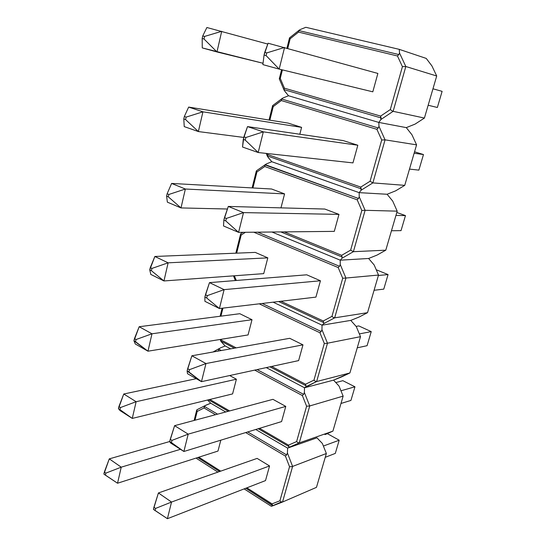 <?xml version="1.0" encoding="UTF-8"?>
<svg xmlns="http://www.w3.org/2000/svg" width="546" height="546" viewBox="0 0 546 546"><rect width="100%" height="100%" fill="white"/><g stroke="black" fill="none" stroke-linecap="round" stroke-linejoin="round"><path stroke-width="0.82" d="M265.629 164.326L265.022 164.94L358.504 198.478L359.227 196.785L365.117 210.299L363.663 210.34L365.117 210.299L353.398 251.686L350.641 250.123L361.827 210.49L350.641 250.123L341.639 255.323L284.207 231.893L341.639 255.323L350.641 250.123L353.398 251.686L342.001 258.238L342.096 257.009L342.001 258.238L340.24 260.176L340.24 264.523L339.496 266.284L338.206 267.567L253.76 232.207L338.206 267.567L339.496 266.284L257.746 232.166L339.496 266.284L340.24 264.523L345.939 278.037L342.704 278.248L338.206 267.567L342.704 278.248L331.948 316.38L333.374 317.492L331.948 316.38L323.252 320.993L323.71 322.604L278.61 301.529L323.71 322.604L323.252 320.993L280.917 301.255L323.252 320.993L331.948 316.38L342.704 278.248L345.939 278.037L334.671 317.847L333.374 317.492L334.671 317.847L323.662 323.655L323.71 322.604L323.662 323.655L322.044 325.17L321.963 329.709L321.212 331.524L262.189 303.474L321.212 331.524L321.963 329.709L327.491 343.209L326.058 343.373L327.491 343.209L316.639 381.531L315.349 381.258L313.95 380.152L324.31 343.441L313.95 380.152L305.548 384.213L271.628 366.448L305.548 384.213L313.95 380.152L315.349 381.258L316.639 381.531L305.999 386.657L306.013 385.756L305.999 386.657L304.518 387.769L304.368 392.485L303.603 394.355L302.368 395.563L254.729 370.113L302.368 395.563L303.603 394.355L257.125 369.594L303.603 394.355L304.368 392.485L309.725 405.958L306.599 406.217L302.368 395.563L306.599 406.217L296.621 441.577L297.986 442.676L296.621 441.577L288.493 445.127L288.957 446.608L258.224 428.733L288.957 446.608L288.493 445.127L259.555 428.323L288.493 445.127L296.621 441.577L306.599 406.217L309.725 405.958L299.276 442.881L297.986 442.676L299.276 442.881L288.984 447.358L288.957 446.608L288.984 447.358L287.626 448.102L287.408 452.982L286.636 454.893L247.72 431.947L286.636 454.893L287.408 452.982L292.608 466.421L291.195 466.7L292.608 466.421L282.535 502.02L281.251 501.883L279.914 500.791L289.53 466.7L279.914 500.791L272.051 503.862L246.888 487.824L272.051 503.862L279.914 500.791L281.251 501.883L282.535 502.02L316.468 487.353L326.358 453.508L292.608 466.421L287.408 452.982L287.626 448.102L255.733 429.49L287.626 448.102L316.953 437.817L287.626 448.102L255.733 429.49L287.626 448.102L316.953 437.817L322.379 443.488L326.358 453.508L316.468 487.353L282.535 502.02L292.608 466.421L326.358 453.508L322.379 443.488L316.953 437.817L287.626 448.102L299.276 442.881L309.725 405.958L343.134 396.116L332.896 431.149L299.276 442.881L332.896 431.149L343.134 396.116L339.039 386.077L343.134 396.116L309.725 405.958L304.368 392.485L304.518 387.769L266.271 367.608L304.518 387.769L333.565 380.132L304.518 387.769L266.271 367.608L304.518 387.769L333.565 380.132L339.039 386.077L333.565 380.132L304.518 387.769L316.639 381.531L327.491 343.209L360.51 336.664L349.904 372.959L316.639 381.531L349.904 372.959L360.51 336.664L356.299 326.61L360.51 336.664L327.491 343.209L321.963 329.709L322.044 325.17L273.123 302.184L322.044 325.17L350.778 320.393L322.044 325.17L273.123 302.184L322.044 325.17L350.778 320.393L356.299 326.61L350.778 320.393L322.044 325.17L323.662 323.655L334.671 317.847L345.939 278.037L378.521 275.054L367.526 312.674L334.671 317.847L367.526 312.674L378.521 275.054L374.181 264.994L378.521 275.054L345.939 278.037L340.24 264.523L340.24 260.176L271.949 232.023L340.24 260.176L368.611 258.476L340.24 260.176L271.949 232.023L340.24 260.176L368.611 258.476L374.181 264.994L368.611 258.476L340.24 260.176L342.001 258.238L353.398 251.686L365.117 210.299L397.195 211.159L385.79 250.177L353.398 251.686L385.79 250.177L397.195 211.159L392.717 201.092L397.195 211.159L365.117 210.299L359.227 196.785L359.152 192.642L271.819 161.725L266.748 163.752L271.819 161.725L359.152 192.642L387.107 194.26L359.152 192.642L271.819 161.725L359.152 192.642L387.107 194.26L392.717 201.092L387.107 194.26L359.152 192.642L361.063 190.247L372.87 182.896L385.06 139.844L416.578 144.854L404.743 185.353L372.87 182.896L404.743 185.353L416.578 144.854L411.964 134.787L416.578 144.854L385.06 139.844L378.979 126.338L378.808 122.427L288.513 95.755L283.347 97.816L288.513 95.755L378.808 122.427L406.299 127.621L378.808 122.427L288.513 95.755L378.808 122.427L406.299 127.621L411.964 134.787L406.299 127.621L378.808 122.427L380.883 119.533L393.134 111.329L405.821 66.51L436.704 75.996L424.413 118.059L393.134 111.329L424.413 118.059L436.704 75.996L431.941 65.943L436.704 75.996L405.821 66.51L399.529 53.017L399.269 49.358L305.835 27.3L300.573 29.395L305.835 27.3L399.269 49.358L426.235 58.415L399.269 49.358L399.529 53.017L398.833 54.559L399.529 53.017L405.821 66.51L402.416 66.646L397.454 55.979L298.532 32.105L290.165 38.759L287.769 48.348L290.165 38.759L298.532 32.105L397.454 55.979L402.416 66.646L390.301 109.575L402.416 66.646L405.821 66.51L393.134 111.329L391.83 110.715L393.134 111.329L380.883 119.533L381.074 117.929L283.947 89.626L284.227 90.438M225.73 411.984L210.715 403.221L205.985 405.125L204.34 406.367L217.567 414.168L204.34 406.367L204.054 407.958L197.154 411.466L194.97 420.222L197.154 411.466L204.054 407.958L215.493 414.721L204.054 407.958L205.003 405.651L210.715 403.221L225.73 411.984M196.717 458.558L217.915 472.119L196.717 458.558M244.137 488.895L271.335 506.292L272.727 505.678L245.816 488.24L272.515 505.282L272.577 505.889L271.335 506.292L244.137 488.895M272.727 505.692L281.408 501.951L272.727 505.692M198.826 457.193L220.714 471.143L198.826 457.193M289.53 466.7L285.428 456.074L245.68 432.568L285.428 456.074L289.53 466.7L291.195 466.7L289.53 466.7M272.611 505.876L282.473 502.04L272.611 505.876M219.629 471.526L197.727 457.548L219.629 471.526M286.636 454.893L285.428 456.074L286.636 454.893M272.051 503.862L272.515 505.282L272.051 503.862M197.256 409.575L196.683 410.264L197.154 411.466L196.819 409.855M323.389 446.034L339.196 440.212L327.429 433.695L325.191 434.48L327.429 433.695L339.196 440.212L323.389 446.034M325.252 457.309L335.305 453.405L339.196 440.212L335.305 453.405L325.252 457.309M257.118 458.394L269.553 465.95L171.54 502.054L158.422 492.956L257.118 458.394L158.422 492.956L153.419 509.35L155.05 510.51L155.562 508.422L153.924 507.261L158.422 492.956L171.54 502.054L269.553 465.95L265.513 480.589L167.404 518.7L265.513 480.589L269.553 465.95L257.118 458.394M167.404 518.7L171.54 502.054L155.562 508.422L171.54 502.054L167.404 518.7L153.419 509.35L153.924 507.261L155.562 508.422L155.05 510.51L167.404 518.7M180.467 449.297L121.239 467.171L109.282 458.872L169.731 441.516L109.282 458.872L103.883 474.085L105.371 475.143L105.828 473.129L104.334 472.072L109.282 458.872L121.239 467.171L180.467 449.297M117.54 483.23L217.99 451.057L117.54 483.23L121.239 467.171L105.828 473.129L121.239 467.171L117.54 483.23L103.883 474.085L104.334 472.072L105.828 473.129L105.371 475.143L117.54 483.23M220.802 440.185L217.99 451.057L220.802 440.185M230.678 348.853L225.205 345.966L220.393 347.904L218.721 349.133L221.328 350.525L218.721 349.133L220.393 347.904L225.205 345.966L230.678 348.853M218.878 350.962L217.608 351.187L218.441 350.723L218.721 349.133L218.441 350.723L218.878 350.962M209.862 399.46L229.627 410.94L209.862 399.46M324.966 434.582L332.896 431.149L324.966 434.582M207.548 400.027L210.715 403.221L207.548 400.027M228.269 411.302L208.49 399.795L228.269 411.302M350.935 400.423L340.984 403.467L350.935 400.423L354.955 386.8L342.854 380.678L335.81 382.569L342.854 380.678L354.955 386.8L340.963 390.779L354.955 386.8L350.935 400.423M120.011 410.558L132.275 418.42L232.589 393.912L132.275 418.42L136.125 401.706L236.391 379.217L232.589 393.912L236.391 379.217L136.125 401.706L123.758 394.007L196.267 378.692L123.758 394.007L118.441 408.674L119.977 409.657L120.454 407.562L118.912 406.579L120.454 407.562L119.977 409.657L132.275 418.42L136.125 401.706L120.454 407.562L136.125 401.706L123.758 394.007L118.912 406.579L118.441 408.674L120.011 410.558L132.275 418.42L119.977 409.657L118.441 408.674L120.011 410.558M229.702 375.539L236.391 379.217L229.702 375.539M170.413 442.861L183.886 451.487L281.586 421.58L183.886 451.487L188.193 434.138L285.77 406.401L281.586 421.58L285.77 406.401L188.193 434.138L174.604 425.675L272.945 399.338L285.77 406.401L272.945 399.338L174.604 425.675L169.724 441.489L171.417 442.574L171.942 440.397L170.25 439.318L171.942 440.397L171.417 442.574L183.886 451.487L188.193 434.138L171.942 440.397L188.193 434.138L174.604 425.675L170.25 439.318L169.724 441.489L170.413 442.861L183.886 451.487L169.724 441.489L170.413 442.861M222.945 308.121L220.939 316.148L222.945 308.121M220.884 339.346L221.137 340.001L236.165 347.87L221.137 340.001L220.761 341.018L234.411 348.184L220.761 341.018L220.884 339.346M324.31 343.441L319.949 332.773L259.227 303.829L319.949 332.773L324.31 343.441L326.058 343.373L324.31 343.441M341.721 376.849L349.904 372.959L333.565 380.132L341.721 376.849M221.778 342.397L225.205 345.966L220.843 341.23L220.168 339.462M306.013 385.756L269.922 366.816L306.013 385.756L305.548 384.213L306.013 385.756M321.212 331.524L319.949 332.773L321.212 331.524M359.357 333.906L371.232 331.62L358.777 325.921L356.108 326.399L358.777 325.921L371.232 331.62L359.357 333.906M357.248 347.822L367.083 345.693L371.232 331.62L367.083 345.693L357.248 347.822M289.721 338.308L302.975 344.847L205.972 363.554L191.871 355.78L289.721 338.308L191.871 355.78L187.121 370.966L188.882 371.962L189.435 369.69L187.674 368.693L191.871 355.78L205.972 363.554L302.975 344.847L298.628 360.592L201.474 381.661L298.628 360.592L302.975 344.847L289.721 338.308M187.503 373.703L201.474 381.661L205.972 363.554L189.435 369.69L205.972 363.554L201.474 381.661L187.121 370.966L187.674 368.693L189.435 369.69L188.882 371.962L201.474 381.661L187.503 373.703L187.121 370.966L187.503 373.703M239.81 313.704L251.999 319.71L151.986 333.79L139.175 326.733L239.81 313.704L139.175 326.733L133.954 340.806L135.551 341.714L136.043 339.53L134.446 338.629L139.175 326.733L151.986 333.79L251.999 319.71L248.061 334.93L147.973 351.194L248.061 334.93L251.999 319.71L239.81 313.704M135.278 343.966L147.973 351.194L151.986 333.79L136.043 339.53L151.986 333.79L147.973 351.194L133.954 340.806L134.446 338.629L136.043 339.53L135.551 341.714L147.973 351.194L135.278 343.966L133.954 340.806L135.278 343.966M241.004 233.586L240.629 234.009L241.182 235.039L245.407 232.296L241.182 235.039L236.664 253.146L241.182 235.039L240.636 233.927L235.831 253.18M234.33 275.791L236.322 280.473L234.33 275.791M359.07 317.055L367.526 312.674L359.07 317.055L350.778 320.393L359.07 317.055M383.77 289.134L374.071 290.281L383.77 289.134L388.063 274.583L376.235 269.751L388.063 274.583L378.398 275.471L388.063 274.583L383.77 289.134M150.805 274.42L163.95 280.958L263.725 273.635L163.95 280.958L168.127 262.824L267.813 257.862L263.725 273.635L267.813 257.862L168.127 262.824L154.866 256.47L255.241 252.395L267.813 257.862L255.241 252.395L154.866 256.47L149.747 269.888L151.399 270.707L151.911 268.427L150.259 267.615L151.911 268.427L151.399 270.707L163.95 280.958L168.127 262.824L151.911 268.427L168.127 262.824L154.866 256.47L150.259 267.615L149.747 269.888L150.805 274.42L163.95 280.958L151.399 270.707L149.747 269.888L150.805 274.42M204.921 301.331L219.417 308.538L315.922 297.113L219.417 308.538L224.113 289.639L320.434 280.767L315.922 297.113L320.434 280.767L224.113 289.639L209.48 282.63L306.743 274.809L320.434 280.767L306.743 274.809L209.48 282.63L204.88 297.099L206.702 298L207.282 295.625L205.453 294.731L207.282 295.625L206.702 298L219.417 308.538L224.113 289.639L207.282 295.625L224.113 289.639L209.48 282.63L205.453 294.731L204.88 297.099L204.921 301.331L219.417 308.538L206.702 298L204.88 297.099L204.921 301.331M264.749 166.516L256.92 171.976L252.928 187.96L256.92 171.976L264.749 166.516L357.18 199.809L264.749 166.516L265.022 164.94L264.749 166.516M361.827 210.49L357.18 199.809L361.827 210.49L363.663 210.34L361.827 210.49M377.054 255.084L385.79 250.177L377.054 255.084L368.611 258.476L377.054 255.084M256.627 170.68L265.22 164.667L358.504 198.478L357.18 199.809L358.504 198.478L359.227 196.785L359.152 192.642L361.063 190.247L361.199 188.841L267.287 155.917L267.56 156.634M342.096 257.009L280.794 231.927L342.096 257.009L341.639 255.323L342.096 257.009M256.333 171.014L256.92 171.976L256.34 170.939L252.109 187.92M265.233 164.653L266.748 163.752M395.952 215.417L405.466 215.595L396.805 212.483L405.466 215.595L395.952 215.417M391.475 230.746L401.023 230.644L405.466 215.595L401.023 230.644L391.475 230.746M324.815 209.05L338.977 214.387L243.502 212.606L228.289 206.436L324.815 209.05L228.289 206.436L223.86 220.127L225.757 220.918L226.365 218.434L224.461 217.649L228.289 206.436L243.502 212.606L338.977 214.387L334.288 231.374L238.588 232.364L334.288 231.374L338.977 214.387L324.815 209.05M223.526 225.976L238.588 232.364L243.502 212.606L226.365 218.434L243.502 212.606L238.588 232.364L225.757 220.918L223.86 220.127L224.461 217.649L226.365 218.434L225.757 220.918L238.588 232.364L223.526 225.976L223.86 220.127L223.526 225.976M271.594 189.005L284.582 193.891L185.36 189.018L171.601 183.436L271.594 189.005L171.601 183.436L167.137 193.755L166.605 196.13L168.318 196.847L168.857 194.472L167.137 193.755L171.601 183.436L185.36 189.018L284.582 193.891L280.965 207.862L284.582 193.891L271.594 189.005M167.363 202.15L180.999 207.93L227.409 209.016L180.999 207.93L185.36 189.018L168.857 194.472L185.36 189.018L180.999 207.93L168.318 196.847L166.605 196.13L167.137 193.755L168.857 194.472L168.318 196.847L180.999 207.93L167.363 202.15L166.605 196.13L167.363 202.15M268.291 157.623L271.819 161.725L267.52 156.552L267.745 154.586L267.301 153.522L267.745 154.586L360.749 187.08L370.079 181.245L381.709 140.008L376.911 129.334L281.327 100.56L273.239 106.593L269.854 120.154L273.239 106.593L272.618 105.637L269.035 120.024M395.7 190.813L404.743 185.353L395.7 190.813L387.107 194.26L395.7 190.813M282.207 98.396L281.593 98.99L378.262 127.962L378.979 126.338L378.808 122.427L380.883 119.533L380.623 116.086L390.301 109.575L391.83 110.715L390.301 109.575L380.623 116.086L381.074 117.929L283.947 89.626L284.439 88.179L380.623 116.086L284.439 88.179L283.947 89.626L284.254 90.479L288.513 95.755L284.951 91.462M272.618 105.699L273.239 106.593L281.327 100.56L281.736 98.792L283.347 97.816M272.836 105.453L281.729 98.799M360.749 187.08L267.745 154.586L267.287 155.917L361.199 188.841L360.749 187.08L361.063 190.247L372.87 182.896L370.079 181.245L360.749 187.08M378.262 127.962L281.593 98.99L281.327 100.56L376.911 129.334L378.262 127.962L376.911 129.334L381.709 140.008L385.06 139.844L378.979 126.338L378.262 127.962M381.709 140.008L370.079 181.245L372.87 182.896L385.06 139.844L381.709 140.008M418.878 170.127L409.486 169.103L418.878 170.127L423.471 154.552L414.55 151.788L423.471 154.552L414.127 153.228L423.471 154.552L418.878 170.127M184.241 126.611L198.375 131.566L243.755 137.435L198.375 131.566L202.928 111.821L301.597 127.368L299.815 134.248L301.597 127.368L202.928 111.821L188.657 107.084L288.186 123.109L301.597 127.368L288.186 123.109L188.657 107.084L184.35 116.496L183.79 118.973L185.572 119.588L186.131 117.103L184.35 116.496L186.131 117.103L185.572 119.588L198.375 131.566L202.928 111.821L186.131 117.103L202.928 111.821L188.657 107.084L184.35 116.496L183.79 118.973L184.241 126.611L198.375 131.566L185.572 119.588L183.79 118.973L184.241 126.611M242.533 147.038L258.19 152.525L352.955 162.892L258.19 152.525L263.329 131.852L357.828 145.236L352.955 162.892L357.828 145.236L263.329 131.852L247.515 126.604L343.181 140.581L357.828 145.236L343.181 140.581L247.515 126.604L243.27 139.414L245.243 140.097L245.877 137.496L243.898 136.821L245.877 137.496L245.243 140.097L258.19 152.525L263.329 131.852L245.877 137.496L263.329 131.852L247.515 126.604L243.898 136.821L242.533 147.038L258.19 152.525L245.243 140.097L243.27 139.414L242.533 147.038M279.286 78.904L280.269 78.426L282.398 69.888L280.269 78.426L284.439 88.179L280.269 78.426L279.34 78.993L283.981 89.858M415.056 124.119L424.413 118.059L415.056 124.119L406.299 127.621L415.056 124.119M426.235 58.415L431.941 65.943L426.235 58.415M299.413 29.969L298.798 30.549L398.833 54.559L397.454 55.979L398.833 54.559L298.798 30.549L298.532 32.105L298.88 30.426L300.573 29.395M289.517 37.94L290.165 38.759L289.517 37.94M289.667 37.77L298.874 30.433M432.964 88.793L442.117 91.346L432.964 88.793M428.153 105.248L437.36 107.48L442.117 91.346L437.36 107.48L428.153 105.248M377.873 73.444L268.093 43.223L264.059 55.064L266.114 55.617L266.776 52.894L264.721 52.348L268.093 43.223L377.873 73.444L372.802 91.824L279.177 69.11L372.802 91.824L377.873 73.444M262.872 64.612L279.177 69.11L284.562 47.454L266.776 52.894L284.562 47.454L279.177 69.11L266.114 55.617L264.059 55.064L264.721 52.348L266.776 52.894L266.114 55.617L279.177 69.11L262.872 64.612L264.059 55.064L262.872 64.612M267.779 44.062L206.879 27.512L202.757 35.927L202.17 38.513L204.02 39.012L204.607 36.418L202.757 35.927L206.879 27.512L267.779 44.062M202.266 47.905L263.042 63.268L216.953 51.952L221.71 31.32L204.607 36.418L221.71 31.32L216.953 51.952L204.02 39.012L202.17 38.513L202.757 35.927L204.607 36.418L204.02 39.012L216.953 51.952L202.266 47.905L202.17 38.513L202.266 47.905M196.86 409.807L204.968 405.678M194.13 420.447L196.696 410.162M219.219 348.56L213.029 352.006M220.106 316.25L222.113 308.217M233.511 275.853L235.346 280.548M242.943 232.323L240.677 233.797M266.209 153.399L267.308 156.06M279.299 78.842L281.579 69.69M286.964 48.116L289.51 37.892"/></g></svg>
